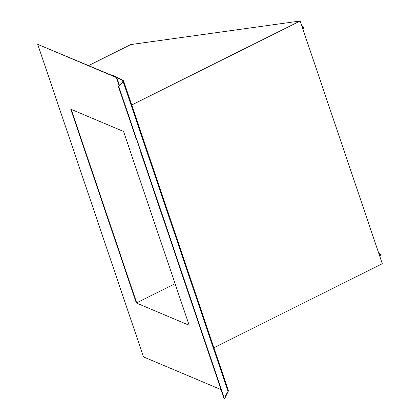 <?xml version="1.0" encoding="UTF-8"?>
<svg xmlns="http://www.w3.org/2000/svg" width="420" height="420" viewBox="0 0 420 420"><rect width="100%" height="100%" fill="white"/><g stroke="black" fill="none" stroke-linecap="round" stroke-linejoin="round"><path stroke-width="0.63" d="M123.522 80.782L228.454 390.784L225.892 394.942L224.537 398.906L224.18 399L224.537 398.906L182.826 275.662L180.306 269.372L224.18 399L118.734 86.32L123.212 81.811L228.081 391.634L224.537 398.906L164.556 221.403L164.194 221.54L166.173 227.435L166.541 227.299L154.308 191.111L153.941 191.247L158.13 203.71L158.498 203.574L136.264 137.818L135.902 137.954L118.388 86.447L123.165 81.38L120.472 84.672L118.388 86.447L125.501 107.462L118.734 86.32L118.388 86.447L120.829 84.551L123.212 81.811L228.081 391.634L228.454 390.794L227.724 390.458M379.612 255.754L380.195 255.46A1.118 0.714 -116.5 0 0 380.425 254.357L379.328 254.903L380.425 254.357A1.118 0.714 -116.5 0 0 379.192 253.454L378.887 253.607M302.778 28.754L303.361 28.466A1.118 0.714 -116.5 0 0 303.592 27.363L302.494 27.909L303.592 27.363A1.118 0.714 -116.5 0 0 302.358 26.46L302.054 26.612M112.649 75.695L37.695 44.336L116.424 77.564L119.222 85.827L116.424 77.564L116.77 77.438L37.695 44.336L143.488 356.89L37.695 44.336L116.424 77.564L116.77 77.438L112.649 75.695A560.396 99.078 -110.4 0 0 114.282 76.346A298.877 52.841 69.6 0 1 116.666 77.39A298.877 52.841 69.6 0 0 114.282 76.346A560.396 99.078 69.6 0 1 112.649 75.695L112.99 75.569L112.649 75.695M130.757 44.567L300.153 21L382.305 263.713L213.875 347.718L382.305 263.713L300.153 21L131.722 105.005L300.153 21L130.757 44.567L88.652 65.567L130.757 44.567M175.098 283.7L136.343 302.988L189.173 325.285L136.343 302.988L70.739 109.169L123.569 131.465L70.739 109.169L136.343 302.988L175.098 283.7M71.19 109.358L136.689 302.857L71.19 109.358M221.004 389.608L143.488 356.89L221.004 389.608M119.522 85.57L116.77 77.443L119.522 85.57M123.569 131.465L189.173 325.285L123.569 131.465M302.09 26.796L302.81 26.455L303.508 27.158L303.629 28.13L303.067 28.513M302.909 28.471L302.594 28.277M378.924 253.79L379.486 253.412L380.342 254.153L380.462 255.129L379.901 255.507M379.743 255.465L379.428 255.271M122.892 80.509L122.32 80.178L122.892 81.879L122.32 80.178L122.892 80.509L123.165 81.38L122.892 80.509L123.17 80.897M123.522 81.27L123.212 81.811L123.522 81.27M123.239 80.383L121.48 79.511L123.527 80.792M122.32 80.178L116.77 77.443L121.133 79.642L121.48 79.511L117.117 77.317A298.877 52.841 -110.4 0 0 114.623 76.214A560.396 99.078 69.6 0 1 112.99 75.569A560.396 99.078 -110.4 0 0 114.623 76.214L114.282 76.346L114.623 76.214A298.877 52.841 -110.4 0 1 117.117 77.317L122.32 80.178M168.173 233.299L168.541 233.163L174.179 249.827L173.812 249.963L168.173 233.299L168.541 233.163L166.541 227.299L166.173 227.435L168.173 233.299M162.356 216.111L162.719 215.975L164.556 221.403L164.194 221.54L162.356 216.111L162.719 215.975L158.498 203.574L158.13 203.71L162.356 216.111M145.719 166.966L146.087 166.829L154.308 191.111L153.941 191.247L145.719 166.966L146.087 166.829L141.157 152.36L140.789 152.497L145.719 166.966M132.725 127.355L123.438 100.223L125.501 107.462L132.358 127.491L132.725 127.355M182.826 275.662L174.179 249.827L173.812 249.963L180.306 269.372L182.826 275.662"/></g></svg>
